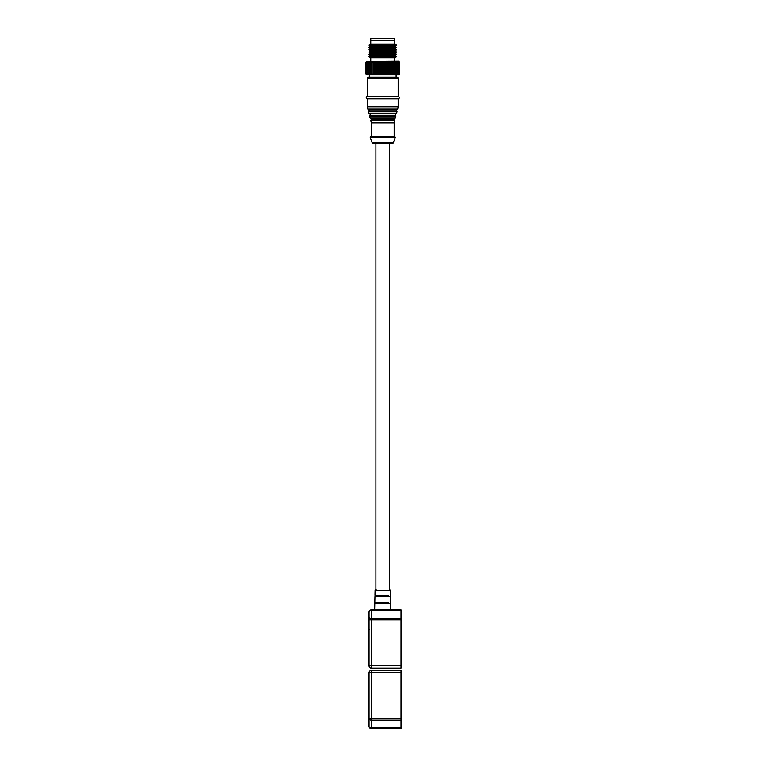 <?xml version="1.0" encoding="UTF-8"?>
<svg xmlns="http://www.w3.org/2000/svg" width="767" height="767" viewBox="0 0 767 767"><rect width="100%" height="100%" fill="white"/><g stroke="black" fill="none" stroke-linecap="round" stroke-linejoin="round"><path stroke-width="1.15" d="M390.854 609.794L390.719 603.591L374.785 603.591L374.651 609.794M394.756 44.064L394.756 40.632L370.758 40.632L370.758 44.064M370.183 44.064L395.321 44.064L396.472 45.205L369.042 45.205L370.183 44.064M369.042 45.205L370.183 46.346L395.321 46.346L396.472 45.205M366.607 74.658L365.964 74.006L366.866 74.926L398.639 74.926L399.549 74.006L399.53 62.117L399.549 74.006M399.53 74.006L398.696 74.811L399.444 74.006L399.444 62.117L399.444 74.006M399.386 74.006L398.514 74.811L399.195 74.006L399.195 62.117L399.195 74.006M399.108 74.006L398.207 74.811L398.821 74.006L398.821 62.117L398.821 74.006M398.706 74.006L397.766 74.811L398.322 74.006L398.322 62.117L398.322 74.006M398.169 74.006L397.21 74.811L397.69 62.117L397.69 74.006M397.507 74.006L396.539 74.811L396.942 62.117L396.942 74.006M396.721 74.006L395.762 74.811L396.079 62.117L396.079 74.006M395.83 74.006L394.871 74.811L395.11 62.117L395.11 74.006M394.832 74.006L393.883 74.811L394.037 62.117L394.037 74.006M393.739 74.006L392.809 74.811L392.877 62.117L392.877 74.006M392.551 74.006L391.649 74.811L391.63 62.117L391.63 74.006M391.295 74.006L390.422 74.811L390.317 74.006L390.317 62.117L390.317 74.006M389.962 74.006L389.137 74.811L388.946 74.006L388.946 62.117L388.946 74.006M388.572 74.006L387.795 74.811L387.517 74.006L387.517 62.117L387.517 74.006M387.134 74.006L386.415 74.811L386.06 74.006L386.06 62.117L386.06 74.006M385.667 74.006L385.005 74.811L384.564 74.006L384.564 62.117L384.564 74.006M384.171 74.006L383.577 74.811L383.059 74.006L383.059 62.117L383.059 74.006M382.666 74.006L382.139 74.811L381.554 74.006L381.554 62.117L381.554 74.006M381.161 74.006L380.71 74.811L380.058 74.006L380.058 62.117L380.058 74.006M379.665 74.006L379.291 74.811L378.582 74.006L378.582 62.117L378.582 74.006M378.198 74.006L377.91 74.811L377.143 74.006L377.143 62.117L377.143 74.006M376.76 74.006L376.559 74.811L375.744 74.006L375.744 62.117L375.744 74.006M375.379 74.006L375.264 74.811L374.401 74.006L374.401 62.117L374.401 74.006M374.056 74.006L374.028 74.811L373.126 74.006L373.126 62.117L373.126 74.006M372.8 74.006L372.858 74.811L371.937 74.006L371.937 62.117L371.937 74.006M371.631 74.006L371.774 74.811L370.825 74.006L370.825 62.117L370.825 74.006M370.547 74.006L370.768 74.811L369.809 74.006L369.809 62.117L369.809 74.006M369.56 74.006L369.867 74.811L368.908 74.006L368.908 62.117L368.908 74.006M368.678 74.006L369.071 74.811L368.112 74.006L368.112 62.117L368.112 74.006M367.92 74.006L368.381 74.811L367.431 74.006L367.431 62.117L367.431 74.006M367.268 74.006L367.815 74.811L366.875 74.006L366.875 62.117L366.875 74.006M366.751 74.006L367.355 74.811L366.444 74.006L366.444 62.117L366.444 74.006M366.358 74.006L367.029 74.811L366.147 74.006L366.147 62.117L366.147 74.006M366.089 74.006L366.827 74.811L365.984 74.006L365.964 62.117L366.751 61.322L365.964 62.117L365.984 74.006M370.183 46.346L369.042 47.496L396.472 47.496L395.321 46.346M369.042 47.496L370.183 48.637L395.321 48.637L396.472 47.496M370.183 48.637L369.042 49.778L396.472 49.778L395.321 48.637M382.752 50.919L395.321 50.919L396.472 52.06L369.042 52.06L370.183 50.919L382.752 50.919M369.042 52.06L370.183 53.211L395.321 53.211L396.472 52.06M370.183 53.211L369.042 54.352L396.472 54.352L395.321 53.211M369.042 54.352L370.183 55.492L395.321 55.492L396.472 54.352M370.183 55.492L369.042 56.633L396.472 56.633L395.321 55.492M369.042 56.633L370.183 57.774L395.321 57.774L396.472 56.633M370.758 57.774L370.758 61.207M394.756 57.774L394.756 61.207M399.549 62.117L398.639 61.207L366.607 61.465M365.984 62.117L366.827 61.322L366.089 62.117M366.147 62.117L367.029 61.322L366.358 62.117M366.444 62.117L367.355 61.322L366.751 62.117M366.875 62.117L367.815 61.322L367.268 62.117M367.431 62.117L368.381 61.322L367.92 62.117M368.112 62.117L369.071 61.322L368.678 62.117M368.908 62.117L369.867 61.322L369.56 62.117M369.809 62.117L370.768 61.322L370.547 62.117M370.825 62.117L371.774 61.322L371.631 62.117M371.937 62.117L372.858 61.322L372.8 62.117M373.126 62.117L374.028 61.322L374.056 62.117M374.401 62.117L375.264 61.322L375.379 62.117M375.744 62.117L376.559 61.322L376.76 62.117M377.143 62.117L377.91 61.322L378.198 62.117M378.582 62.117L379.291 61.322L379.665 62.117M380.058 62.117L380.71 61.322L381.161 62.117M381.554 62.117L382.139 61.322L382.666 62.117M383.059 62.117L383.577 61.322L384.171 62.117M384.564 62.117L385.005 61.322L385.667 62.117M386.06 62.117L386.415 61.322L387.134 62.117M387.517 62.117L387.795 61.322L388.572 62.117M388.946 62.117L389.137 61.322L389.962 62.117M390.317 62.117L390.422 61.322L391.295 62.117M391.63 62.117L391.649 61.322L392.551 62.117M392.877 62.117L392.809 61.322L393.739 62.117M394.037 62.117L393.883 61.322L394.832 62.117M395.11 62.117L394.871 61.322L395.83 62.117M396.079 62.117L395.762 61.322L396.721 62.117M396.942 62.117L396.539 61.322L397.507 62.117M397.69 62.117L397.21 61.322L398.169 62.117M398.322 62.117L397.766 61.322L398.706 62.117M398.821 62.117L398.207 61.322L399.108 62.117M399.195 62.117L398.514 61.322L399.386 62.117M399.444 62.117L398.696 61.322L399.53 62.117M365.964 74.006L365.964 62.117M374.028 61.322L374.028 74.811M375.264 61.322L375.264 74.811M376.559 61.322L376.559 74.811M377.91 61.322L377.91 74.811M379.291 61.322L379.291 74.811M380.71 61.322L380.71 74.811M382.139 61.322L382.139 74.811M383.577 61.322L383.577 74.811M385.005 61.322L385.005 74.811M386.415 61.322L386.415 74.811M387.795 61.322L387.795 74.811M389.137 61.322L389.137 74.811M390.422 61.322L390.422 74.811M391.649 61.322L391.649 74.811M373.261 143.496L392.253 143.496L373.261 143.496A1.141 1.141 0 0 1 372.187 142.758L370.231 137.561A0.69 0.69 0 0 1 370.864 136.641L394.641 136.641A0.69 0.69 0 0 1 395.283 137.561L370.231 137.561M392.253 143.496A1.141 1.141 0 0 0 393.318 142.758L395.283 137.561M370.979 119.93A0.911 0.911 0 0 0 370.576 118.329L394.928 118.329A0.911 0.911 0 0 0 394.526 119.93L370.979 119.93A0.69 0.69 0 0 0 370.749 120.62L371.324 122.921L371.324 136.641M394.526 119.93A0.69 0.69 0 0 1 394.756 120.62L370.749 120.62M394.928 118.329A0.69 0.69 0 0 0 395.456 117.821L395.868 116.191L369.646 116.191A0.69 0.69 0 0 1 369.876 115.491A0.911 0.911 0 0 0 369.473 113.89A0.69 0.69 0 0 1 368.937 113.382L368.534 111.752A0.69 0.69 0 0 1 368.764 111.062A0.911 0.911 0 0 0 368.361 109.451A0.69 0.69 0 0 1 367.834 108.952L367.326 106.92L398.178 106.92L397.68 108.952L367.834 108.952M370.576 118.329A0.69 0.69 0 0 1 370.049 117.821L369.646 116.191M369.473 113.89L396.04 113.89A0.911 0.911 0 0 0 395.638 115.491A0.69 0.69 0 0 1 395.868 116.191M396.04 113.89A0.69 0.69 0 0 0 396.568 113.382L396.98 111.752L368.534 111.752M368.361 109.451L397.143 109.451A0.911 0.911 0 0 0 396.75 111.062A0.69 0.69 0 0 1 396.98 111.752M397.143 109.451A0.69 0.69 0 0 0 397.68 108.952M398.178 78.349L367.326 78.349A1.141 1.141 0 0 1 368.467 77.208L397.038 77.208A1.141 1.141 0 0 1 398.178 78.349L398.178 96.632L367.326 96.632A1.141 1.141 0 0 0 366.185 97.783A1.141 1.141 0 0 0 367.326 98.924L367.326 106.92M398.178 96.632A1.141 1.141 0 0 1 399.329 97.783A1.141 1.141 0 0 1 398.178 98.924L367.326 98.924M375.897 143.496L375.897 590.341M389.607 143.496L389.607 590.341M394.18 136.641L394.18 122.921L371.324 122.921M394.18 122.921L394.756 120.62M398.178 98.924L398.178 106.92M367.326 78.349L367.326 96.632M369.387 74.926L369.387 77.208M396.127 74.926L396.127 77.208M394.756 38.35L370.758 38.35L370.758 40.632L394.756 40.632L394.756 38.35M401.036 610.455L371.324 610.455L371.324 609.794A2.282 2.282 0 0 0 369.042 612.076A2.282 2.282 0 0 1 371.324 609.794L401.036 609.794L401.036 618.26L371.324 618.26L371.324 619.88L369.042 619.88A2.282 1.62 0 0 1 371.324 618.26L371.324 610.455A2.282 1.62 180 0 0 369.042 612.076L369.042 665.794L371.324 665.794L371.324 619.88L401.036 619.88L401.036 668.076L371.324 668.076A2.282 2.282 0 0 1 369.042 665.794A2.282 2.282 0 0 0 371.324 668.076L371.324 665.794L401.036 665.794M401.036 618.26L401.036 619.88M369.042 718.564L369.042 726.368A2.282 1.62 0 0 0 371.324 727.979L371.324 720.175A2.282 1.62 180 0 1 369.042 718.564L369.042 672.649A2.282 2.282 0 0 1 371.324 670.368L371.324 672.649L369.042 672.649A2.282 2.282 0 0 1 371.324 670.368L401.036 670.368L401.036 718.564L369.042 718.564M401.036 728.65L371.324 728.65L401.036 728.65L401.036 727.979L371.324 727.979L371.324 728.65L381.611 728.65L371.324 728.65A2.282 2.282 0 0 1 369.042 726.368A2.282 2.282 0 0 0 371.324 728.65M401.036 672.649L371.324 672.649L371.324 720.175L401.036 720.175L401.036 727.979M401.036 720.175L401.036 718.564M376.213 589.219L375.073 590.341L390.432 590.341L389.291 589.219M388.361 595.432L374.967 595.432L388.361 595.432M375.092 596.505L390.576 596.726L375.092 596.505L375.111 595.652M388.466 602.277L374.814 602.287L388.466 602.277M390.719 603.591L374.948 603.37L374.967 602.498M393.318 142.758L372.187 142.758M395.456 117.821L370.049 117.821M396.568 113.382L368.937 113.382M396.75 111.062L368.764 111.062M395.638 115.491L369.876 115.491M369.272 629.563C367.748 625.527 367.748 621.491 369.272 617.445M390.432 590.341L390.547 595.432M390.576 596.726L390.691 602.277M375.073 590.341L374.967 595.432M390.413 596.505L390.393 595.652M374.938 596.726L374.814 602.277M390.556 603.37L390.537 602.498M395.321 50.919L396.472 49.778M370.183 50.919L369.042 49.778M380.739 609.966L381.611 609.794L380.739 609.966M381.611 728.65L380.739 728.477L381.611 728.65"/></g></svg>
